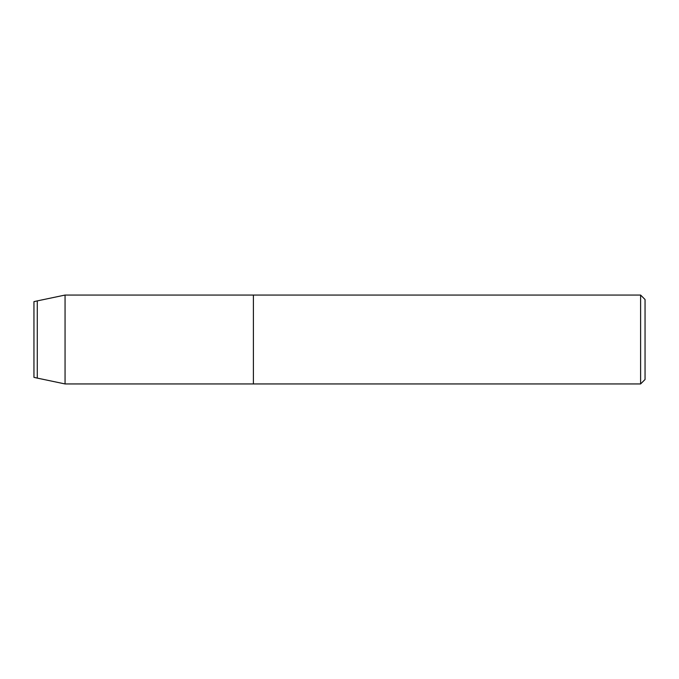 <?xml version="1.0" encoding="UTF-8"?>
<svg xmlns="http://www.w3.org/2000/svg" width="679" height="679" viewBox="0 0 679 679"><rect width="100%" height="100%" fill="white"/><g stroke="black" fill="none" stroke-linecap="round" stroke-linejoin="round"><path stroke-width="1.02" d="M33.95 377.363L33.95 301.637L33.95 377.363L37.286 378.11L37.286 300.89L33.95 301.637M640.603 295.059L640.603 383.941L645.05 379.502L645.05 299.498L640.603 295.059L65.057 295.059L37.286 300.89M65.057 295.059L65.057 383.941L253.394 383.941L253.394 295.059L253.394 383.941L640.603 383.941M65.057 383.941L37.286 378.11"/></g></svg>

